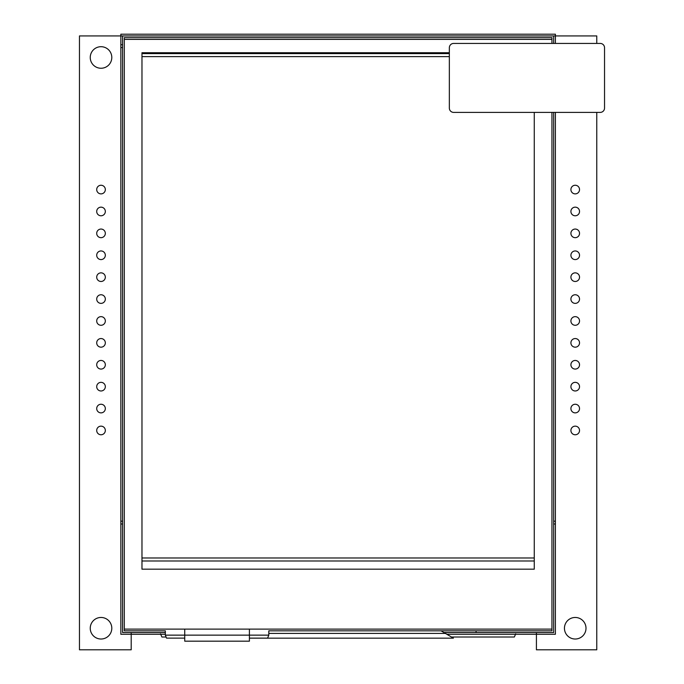 <?xml version="1.0" encoding="UTF-8"?>
<svg xmlns="http://www.w3.org/2000/svg" width="684" height="684" viewBox="0 0 684 684"><rect width="100%" height="100%" fill="white"/><g stroke="black" fill="none" stroke-linecap="round" stroke-linejoin="round"><path stroke-width="1.03" d="M596.773 43.425L596.773 35.927L553.664 35.927L553.664 43.425L553.664 35.927L122.573 35.927L122.573 632.555L165.34 632.555L122.573 632.555L165.34 632.555L122.573 632.555L165.34 632.555L122.573 632.555L122.573 35.927L79.464 35.927L79.464 649.8L131.2 649.8L131.2 632.555M553.664 632.555L553.664 112.398L553.664 632.555L553.664 112.398L553.664 632.555L553.664 112.398L553.664 632.555L476.073 632.555L476.073 630.836L476.073 632.555L553.664 632.555L476.073 632.555L476.073 630.836L476.073 632.555L553.664 632.555L476.073 632.555L476.073 630.836L476.073 632.555L553.664 632.555M443.959 632.555L476.073 632.555L443.959 632.555M111.8 57.482A10.782 10.782 0 0 0 101.018 46.7A10.782 10.782 0 0 0 90.245 57.482A10.782 10.782 0 0 0 101.018 68.255A10.782 10.782 0 0 0 111.8 57.482M536.418 632.555L536.418 649.8L596.773 649.8L596.773 112.398M111.8 628.245A10.782 10.782 0 0 0 101.018 617.464A10.782 10.782 0 0 0 90.245 628.245A10.782 10.782 0 0 0 101.018 639.018A10.782 10.782 0 0 0 111.8 628.245M586 628.245A10.782 10.782 0 0 0 575.218 617.464A10.782 10.782 0 0 0 564.445 628.245A10.782 10.782 0 0 0 575.218 639.018A10.782 10.782 0 0 0 586 628.245M105.327 189.562A4.309 4.309 0 0 0 101.018 185.253A4.309 4.309 0 0 0 96.709 189.562A4.309 4.309 0 0 0 101.018 193.88A4.309 4.309 0 0 0 105.327 189.562M105.327 211.467A4.309 4.309 0 0 0 101.018 207.158A4.309 4.309 0 0 0 96.709 211.467A4.309 4.309 0 0 0 101.018 215.776A4.309 4.309 0 0 0 105.327 211.467M105.327 233.364A4.309 4.309 0 0 0 101.018 229.054A4.309 4.309 0 0 0 96.709 233.364A4.309 4.309 0 0 0 101.018 237.673A4.309 4.309 0 0 0 105.327 233.364M105.327 255.26A4.309 4.309 0 0 0 101.018 250.951A4.309 4.309 0 0 0 96.709 255.26A4.309 4.309 0 0 0 101.018 259.578A4.309 4.309 0 0 0 105.327 255.26M105.327 277.165A4.309 4.309 0 0 0 101.018 272.856A4.309 4.309 0 0 0 96.709 277.165A4.309 4.309 0 0 0 101.018 281.475A4.309 4.309 0 0 0 105.327 277.165M105.327 299.062A4.309 4.309 0 0 0 101.018 294.753A4.309 4.309 0 0 0 96.709 299.062A4.309 4.309 0 0 0 101.018 303.371A4.309 4.309 0 0 0 105.327 299.062M105.327 320.958A4.309 4.309 0 0 0 101.018 316.649A4.309 4.309 0 0 0 96.709 320.958A4.309 4.309 0 0 0 101.018 325.276A4.309 4.309 0 0 0 105.327 320.958M105.327 342.864A4.309 4.309 0 0 0 101.018 338.554A4.309 4.309 0 0 0 96.709 342.864A4.309 4.309 0 0 0 101.018 347.173A4.309 4.309 0 0 0 105.327 342.864M105.327 364.76A4.309 4.309 0 0 0 101.018 360.451A4.309 4.309 0 0 0 96.709 364.76A4.309 4.309 0 0 0 101.018 369.069A4.309 4.309 0 0 0 105.327 364.76M105.327 386.665A4.309 4.309 0 0 0 101.018 382.347A4.309 4.309 0 0 0 96.709 386.665A4.309 4.309 0 0 0 101.018 390.974A4.309 4.309 0 0 0 105.327 386.665M105.327 408.562A4.309 4.309 0 0 0 101.018 404.253A4.309 4.309 0 0 0 96.709 408.562A4.309 4.309 0 0 0 101.018 412.871A4.309 4.309 0 0 0 105.327 408.562M105.327 430.458A4.309 4.309 0 0 0 101.018 426.149A4.309 4.309 0 0 0 96.709 430.458A4.309 4.309 0 0 0 101.018 434.767A4.309 4.309 0 0 0 105.327 430.458M579.536 189.562A4.309 4.309 0 0 0 575.218 185.253A4.309 4.309 0 0 0 570.909 189.562A4.309 4.309 0 0 0 575.218 193.88A4.309 4.309 0 0 0 579.536 189.562M579.536 211.467A4.309 4.309 0 0 0 575.218 207.158A4.309 4.309 0 0 0 570.909 211.467A4.309 4.309 0 0 0 575.218 215.776A4.309 4.309 0 0 0 579.536 211.467M579.536 233.364A4.309 4.309 0 0 0 575.218 229.054A4.309 4.309 0 0 0 570.909 233.364A4.309 4.309 0 0 0 575.218 237.673A4.309 4.309 0 0 0 579.536 233.364M579.536 255.26A4.309 4.309 0 0 0 575.218 250.951A4.309 4.309 0 0 0 570.909 255.26A4.309 4.309 0 0 0 575.218 259.578A4.309 4.309 0 0 0 579.536 255.26M579.536 277.165A4.309 4.309 0 0 0 575.218 272.856A4.309 4.309 0 0 0 570.909 277.165A4.309 4.309 0 0 0 575.218 281.475A4.309 4.309 0 0 0 579.536 277.165M579.536 299.062A4.309 4.309 0 0 0 575.218 294.753A4.309 4.309 0 0 0 570.909 299.062A4.309 4.309 0 0 0 575.218 303.371A4.309 4.309 0 0 0 579.536 299.062M579.536 320.958A4.309 4.309 0 0 0 575.218 316.649A4.309 4.309 0 0 0 570.909 320.958A4.309 4.309 0 0 0 575.218 325.276A4.309 4.309 0 0 0 579.536 320.958M579.536 342.864A4.309 4.309 0 0 0 575.218 338.554A4.309 4.309 0 0 0 570.909 342.864A4.309 4.309 0 0 0 575.218 347.173A4.309 4.309 0 0 0 579.536 342.864M579.536 364.76A4.309 4.309 0 0 0 575.218 360.451A4.309 4.309 0 0 0 570.909 364.76A4.309 4.309 0 0 0 575.218 369.069A4.309 4.309 0 0 0 579.536 364.76M579.536 386.665A4.309 4.309 0 0 0 575.218 382.347A4.309 4.309 0 0 0 570.909 386.665A4.309 4.309 0 0 0 575.218 390.974A4.309 4.309 0 0 0 579.536 386.665M579.536 408.562A4.309 4.309 0 0 0 575.218 404.253A4.309 4.309 0 0 0 570.909 408.562A4.309 4.309 0 0 0 575.218 412.871A4.309 4.309 0 0 0 579.536 408.562M579.536 430.458A4.309 4.309 0 0 0 575.218 426.149A4.309 4.309 0 0 0 570.909 430.458A4.309 4.309 0 0 0 575.218 434.767A4.309 4.309 0 0 0 579.536 430.458M553.664 35.927L553.664 43.425L553.664 35.927L553.664 43.425L553.664 35.927L122.573 35.927L122.573 632.555L122.573 35.927L122.573 632.555L122.573 35.927L553.664 35.927L122.573 35.927M141.973 56.618L449.345 56.618M141.973 557.982L534.264 557.982M141.973 560.991L534.264 560.991M449.345 108.089A4.309 4.309 0 0 0 453.654 112.398L600.227 112.398A4.309 4.309 0 0 0 604.536 108.089L604.536 47.735A4.309 4.309 0 0 0 600.227 43.425L453.654 43.425A4.309 4.309 0 0 0 449.345 47.735L449.345 108.089M249.403 629.109L249.403 635.145L268.803 635.145L268.803 630.836L551.945 630.836L551.945 112.398M551.945 43.425L551.945 37.646L124.3 37.646L124.3 39.373L551.945 39.373M551.945 629.109L124.3 629.109L124.3 39.373M449.345 52.736L141.973 52.736L141.973 569.182L534.264 569.182L534.264 112.398M184.74 629.109L184.74 641.182L249.403 641.182L249.403 635.145L165.34 635.145L165.34 630.836L124.3 630.836L124.3 629.109M184.74 638.121L166.537 638.121L165.34 635.145M268.803 635.145L267.606 638.121L249.403 638.121M160.509 633.846L161.903 637.018L165.767 637.018M441.06 630.836L453.398 638.163L451.474 637.018L514.342 637.018L515.727 633.846M453.398 638.163L249.403 638.163M446.139 633.846L451.474 637.018M451.218 636.864L446.678 634.171M165.34 634.282L120.846 634.282L120.846 34.2L555.391 34.2L555.391 43.425M446.866 634.282L555.391 634.282L555.391 112.398M120.846 524.004L122.573 524.004M122.573 44.716L120.846 44.716M553.664 524.004L555.391 524.004M141.973 53.6L449.345 53.6M445.412 633.418L268.803 633.418M120.846 521.165L122.573 521.165M122.573 47.564L120.846 47.564M553.664 521.165L555.391 521.165"/></g></svg>
